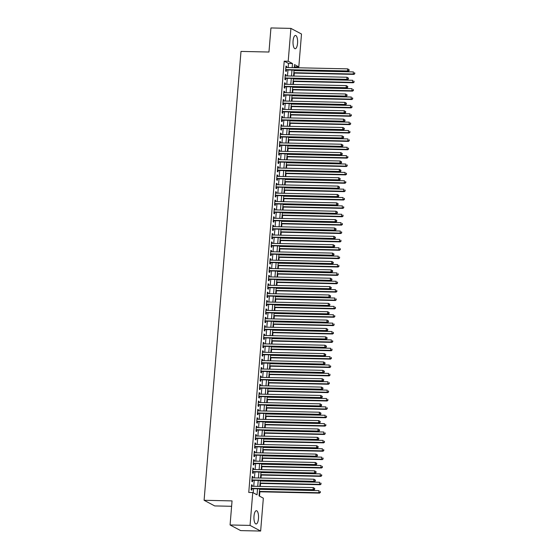 <?xml version="1.0" encoding="UTF-8"?>
<svg xmlns="http://www.w3.org/2000/svg" width="559" height="559" viewBox="0 0 559 559"><rect width="100%" height="100%" fill="white"/><g stroke="black" fill="none" stroke-linecap="round" stroke-linejoin="round"><path stroke-width="0.84" d="M254.003 516.153A6.638 2.292 -88.7 0 1 256.385 510.702A6.638 2.292 -88.7 0 1 258.475 518.535A6.638 2.292 -88.7 0 1 256.092 523.986A6.638 2.292 -88.7 0 1 254.003 516.153M293.077 40.905A6.638 2.292 -88.7 0 1 295.459 35.455A6.638 2.292 -88.7 0 1 297.549 43.281A6.638 2.292 -88.7 0 1 295.166 48.731A6.638 2.292 -88.7 0 1 293.077 40.905M231.615 506.293L214.698 505.923L204.098 500.284L240.999 51.414L268.963 52.029L270.94 27.95L290.911 28.39L301.504 34.029L298.806 66.898L294.509 64.613L294.258 67.695M294.733 67.702L294.81 66.807L298.806 66.898M259.516 496.14L259.872 491.801M260.068 489.342L260.11 488.88M260.312 486.428L260.557 483.43M260.76 480.971L260.794 480.509M260.997 478.05L261.249 475.052M261.451 472.593L261.486 472.131M261.689 469.679L261.933 466.681M262.136 464.222L262.171 463.76M262.374 461.301L262.625 458.303M262.828 455.844L262.863 455.389M263.065 452.93L263.31 449.932M263.513 447.473L263.555 447.011M263.75 444.552L264.002 441.554M264.204 439.094L264.239 438.64M264.442 436.181L264.687 433.183M264.889 430.723L264.931 430.262M265.134 427.803L265.378 424.805M265.581 422.345L265.616 421.891M265.818 419.432L266.063 416.434M266.266 413.974L266.308 413.513M266.51 411.054L266.755 408.056M266.957 405.596L266.992 405.142M267.195 402.683L267.44 399.685M267.642 397.225L267.684 396.764M267.887 394.305L268.131 391.307M268.334 388.847L268.369 388.393M268.572 385.934L268.816 382.936M269.019 380.476L269.061 380.015M269.263 377.556L269.508 374.558M269.711 372.098L269.745 371.644M269.948 369.185L270.2 366.187M270.395 363.727L270.437 363.266M270.64 360.807L270.884 357.809M271.087 355.349L271.122 354.895M271.325 352.436L271.576 349.438M271.779 346.978L271.814 346.517M272.016 344.058L272.261 341.06M272.464 338.6L272.499 338.146M272.701 335.686L272.953 332.689M273.155 330.229L273.19 329.768M273.393 327.308L273.637 324.311M273.84 321.851L273.882 321.397M274.078 318.937L274.329 315.94M274.532 313.48L274.567 313.019M274.769 310.559L275.014 307.562M275.217 305.102L275.259 304.648M275.461 302.188L275.706 299.191M275.908 296.731L275.943 296.27M276.146 293.81L276.391 290.813M276.593 288.36L276.635 287.899M276.838 285.439L277.082 282.442M277.285 279.982L277.32 279.521M277.523 277.061L277.767 274.064M277.97 271.611L278.012 271.15M278.214 268.69L278.459 265.693M278.661 263.233L278.696 262.772M278.899 260.319L279.144 257.315M279.346 254.862L279.388 254.401M279.591 251.941L279.835 248.944M280.038 246.484L280.073 246.023M280.276 243.57L280.527 240.566M280.723 238.113L280.765 237.652M280.967 235.192L281.212 232.195M281.415 229.735L281.45 229.274M281.652 226.821L281.904 223.817M282.106 221.364L282.141 220.903M282.344 218.443L282.588 215.446M282.791 212.986L282.826 212.525M283.029 210.072L283.28 207.068M283.483 204.615L283.518 204.154M283.72 201.694L283.965 198.697M284.168 196.237L284.21 195.776M284.405 193.323L284.657 190.319M284.859 187.866L284.894 187.405M285.097 184.945L285.342 181.948M285.544 179.488L285.586 179.027M285.789 176.574L286.033 173.576M286.236 171.117L286.271 170.656M286.474 168.196L286.718 165.198M286.921 162.739L286.963 162.278M287.165 159.825L287.41 156.827M287.612 154.368L287.647 153.907M287.85 151.447L288.095 148.449M288.297 145.99L288.339 145.536M288.542 143.076L288.786 140.078M288.989 137.619L289.024 137.158M289.227 134.698L289.471 131.7M289.674 129.241L289.716 128.787M289.918 126.327L290.163 123.329M290.366 120.87L290.401 120.409M290.603 117.949L290.855 114.951M291.05 112.492L291.092 112.038M291.295 109.578L291.539 106.58M291.742 104.121L291.777 103.66M291.98 101.2L292.231 98.202M292.434 95.743L292.469 95.289M292.671 92.829L292.916 89.831M293.119 87.372L293.154 86.911M293.356 84.451L293.608 81.453M293.81 78.994L293.845 78.54M294.048 76.08L294.293 73.082M294.495 70.623L294.537 70.161M259.628 488.873L259.048 495.896L263.345 498.181L260.641 531.05L250.048 525.411L252.752 492.542L257.042 494.827L257.538 488.825M250.048 525.411L230.077 524.971L240.67 530.61L260.641 531.05M252.179 486.246L252.27 485.149L251.557 484.765L251.138 489.789L251.857 490.173L251.976 488.706M252.871 477.875L252.961 476.771L252.242 476.394L251.829 481.418L252.542 481.795L252.668 480.328M253.555 469.497L253.646 468.4L252.934 468.016L252.521 473.04L253.234 473.424L253.353 471.957M254.247 461.126L254.338 460.022L253.618 459.645L253.206 464.669L253.926 465.046L254.045 463.579M254.932 452.748L255.023 451.651L254.31 451.267L253.898 456.291L254.611 456.675L254.729 455.208M255.624 444.377L255.715 443.273L254.995 442.896L254.583 447.92L255.302 448.297L255.421 446.83M256.308 435.999L256.399 434.902L255.687 434.518L255.274 439.542L255.987 439.926L256.106 438.459M257 427.628L257.091 426.524L256.371 426.147L255.959 431.171L256.679 431.548L256.798 430.088M257.685 419.25L257.776 418.153L257.063 417.769L256.651 422.793L257.364 423.177L257.482 421.71M258.377 410.879L258.468 409.775L257.748 409.398L257.336 414.422L258.055 414.799L258.174 413.339M259.062 402.501L259.152 401.404L258.44 401.02L258.027 406.044L258.74 406.428L258.866 404.961M259.753 394.13L259.844 393.026L259.124 392.649L258.712 397.673L259.432 398.05L259.551 396.59M260.445 385.752L260.529 384.655L259.816 384.271L259.404 389.295L260.117 389.679L260.242 388.212M261.13 377.381L261.221 376.277L260.508 375.9L260.089 380.924L260.808 381.301L260.927 379.841M261.822 369.003L261.912 367.906L261.193 367.522L260.78 372.546L261.493 372.93L261.619 371.462M262.506 360.632L262.597 359.528L261.885 359.151L261.465 364.175L262.185 364.552L262.304 363.091M263.198 352.254L263.289 351.157L262.569 350.772L262.157 355.797L262.87 356.181L262.996 354.713M263.883 343.883L263.974 342.779L263.261 342.401L262.849 347.425L263.562 347.803L263.68 346.342M264.575 335.505L264.666 334.408L263.946 334.023L263.534 339.047L264.253 339.432L264.372 337.964M265.259 327.134L265.35 326.03L264.638 325.652L264.225 330.676L264.938 331.054L265.057 329.593M265.951 318.756L266.042 317.659L265.322 317.274L264.91 322.298L265.63 322.683L265.749 321.215M266.636 310.385L266.727 309.281L266.014 308.903L265.602 313.927L266.315 314.305L266.433 312.844M267.328 302.007L267.419 300.91L266.699 300.525L266.287 305.549L267.006 305.934L267.125 304.466M268.013 293.636L268.103 292.532L267.391 292.154L266.978 297.178L267.691 297.556L267.81 296.095M268.704 285.258L268.795 284.161L268.075 283.776L267.663 288.8L268.383 289.185L268.502 287.717M269.389 276.887L269.48 275.783L268.767 275.405L268.355 280.429L269.068 280.807L269.193 279.346M270.081 268.509L270.172 267.412L269.452 267.027L269.04 272.051L269.759 272.436L269.878 270.968M270.773 260.138L270.856 259.034L270.144 258.656L269.731 263.68L270.444 264.065L270.57 262.597M271.457 251.76L271.548 250.663L270.836 250.278L270.416 255.302L271.136 255.687L271.255 254.219M272.149 243.389L272.24 242.285L271.52 241.907L271.108 246.931L271.821 247.316L271.947 245.848M272.834 235.018L272.925 233.914L272.212 233.529L271.793 238.56L272.512 238.938L272.631 237.47M273.526 226.64L273.617 225.536L272.897 225.158L272.485 230.182L273.197 230.567L273.323 229.099M274.21 218.269L274.301 217.165L273.589 216.78L273.176 221.811L273.889 222.189L274.008 220.721M274.902 209.891L274.993 208.793L274.273 208.409L273.861 213.433L274.581 213.817L274.7 212.35M275.587 201.519L275.678 200.415L274.965 200.031L274.553 205.062L275.266 205.439L275.384 203.972M276.279 193.141L276.37 192.044L275.65 191.66L275.238 196.684L275.957 197.068L276.076 195.601M276.964 184.77L277.054 183.666L276.342 183.289L275.929 188.313L276.642 188.69L276.761 187.223M277.655 176.392L277.746 175.295L277.026 174.911L276.614 179.935L277.334 180.319L277.453 178.852M278.34 168.021L278.431 166.917L277.718 166.54L277.306 171.564L278.019 171.941L278.137 170.474M279.032 159.643L279.123 158.546L278.403 158.162L277.991 163.186L278.71 163.57L278.829 162.103M279.717 151.272L279.807 150.168L279.095 149.791L278.682 154.815L279.395 155.192L279.521 153.725M280.408 142.894L280.499 141.797L279.779 141.413L279.367 146.437L280.087 146.821L280.206 145.354M281.1 134.523L281.184 133.419L280.471 133.042L280.059 138.066L280.772 138.443L280.897 136.976M281.785 126.145L281.876 125.048L281.163 124.664L280.744 129.688L281.463 130.072L281.582 128.605M282.477 117.774L282.568 116.67L281.848 116.293L281.436 121.317L282.148 121.694L282.274 120.234M283.161 109.396L283.252 108.299L282.54 107.915L282.12 112.939L282.84 113.323L282.959 111.856M283.853 101.025L283.944 99.921L283.224 99.544L282.812 104.568L283.525 104.945L283.651 103.485M284.538 92.647L284.629 91.55L283.916 91.166L283.504 96.19L284.217 96.574L284.335 95.107M285.23 84.276L285.321 83.172L284.601 82.795L284.189 87.819L284.908 88.196L285.027 86.736M285.915 75.898L286.005 74.801L285.293 74.417L284.88 79.441L285.593 79.825L285.712 78.358M294.81 66.807L294.348 66.563M288.171 67.562L288.507 63.453L284.21 61.169L248.755 492.451L252.752 492.542M253.213 492.786L253.541 488.741M253.744 486.281L254.233 480.363M254.436 477.91L254.918 471.992M255.121 469.532L255.61 463.614M255.812 461.161L256.301 455.243M256.497 452.783L256.986 446.865M257.189 444.412L257.678 438.494M257.881 436.034L258.363 430.116M258.565 427.663L259.055 421.745M259.257 419.285L259.739 413.367M259.942 410.914L260.431 404.995M260.634 402.536L261.116 396.617M261.319 394.165L261.808 388.246M262.01 385.787L262.492 379.875M262.695 377.416L263.184 371.497M263.387 369.038L263.869 363.126M264.072 360.667L264.561 354.748M264.763 352.289L265.245 346.377M265.448 343.918L265.937 337.999M266.14 335.54L266.629 329.628M266.825 327.169L267.314 321.25M267.516 318.791L268.006 312.879M268.208 310.42L268.69 304.501M268.893 302.042L269.382 296.13M269.585 293.671L270.067 287.752M270.27 285.293L270.759 279.381M270.961 276.922L271.443 271.003M271.646 268.544L272.135 262.632M272.338 260.173L272.82 254.254M273.023 251.795L273.512 245.883M273.714 243.424L274.196 237.505M274.399 235.046L274.888 229.134M275.091 226.674L275.573 220.756M275.776 218.296L276.265 212.385M276.467 209.925L276.957 204.007M277.152 201.547L277.641 195.636M277.844 193.176L278.333 187.258M278.536 184.805L279.018 178.887M279.221 176.427L279.71 170.509M279.912 168.056L280.394 162.138M280.597 159.678L281.086 153.76M281.289 151.307L281.771 145.389M281.974 142.929L282.463 137.011M282.665 134.558L283.147 128.64M283.35 126.18L283.839 120.262M284.042 117.809L284.524 111.891M284.727 109.431L285.216 103.513M285.418 101.06L285.901 95.142M286.103 92.682L286.592 86.764M286.795 84.311L287.284 78.393M287.48 75.933L287.969 70.022M286.606 67.527L286.697 66.423L285.977 66.046L285.565 71.07L286.285 71.447L286.404 69.987M230.077 524.971L232.055 500.899L204.098 500.284M284.21 61.169L288.206 61.259L290.911 28.39M292.168 67.646L292.504 63.544L288.206 61.259M257.741 486.372L258.23 480.454M258.426 477.994L258.915 472.075M259.117 469.623L259.607 463.704M259.809 461.245L260.291 455.326M260.494 452.874L260.983 446.955M261.186 444.496L261.668 438.577M261.871 436.125L262.36 430.206M262.562 427.747L263.044 421.828M263.247 419.376L263.736 413.457M263.939 410.998L264.421 405.086M264.624 402.627L265.113 396.708M265.315 394.249L265.798 388.337M266 385.878L266.489 379.959M266.692 377.5L267.174 371.588M267.377 369.129L267.866 363.21M268.068 360.751L268.558 354.839M268.753 352.38L269.242 346.461M269.445 344.002L269.934 338.09M270.137 335.631L270.619 329.712M270.822 327.253L271.311 321.341M271.513 318.882L271.995 312.963M272.198 310.504L272.687 304.592M272.89 302.133L273.372 296.214M273.575 293.754L274.064 287.843M274.266 285.383L274.748 279.465M274.951 277.005L275.44 271.094M275.643 268.634L276.125 262.716M276.328 260.256L276.817 254.345M277.019 251.885L277.502 245.967M277.704 243.507L278.193 237.596M278.396 235.136L278.885 229.218M279.081 226.758L279.57 220.847M279.773 218.387L280.262 212.469M280.464 210.016L280.946 204.098M281.149 201.638L281.638 195.72M281.841 193.267L282.323 187.349M282.526 184.889L283.015 178.971M283.217 176.518L283.699 170.6M283.902 168.14L284.391 162.222M284.594 159.769L285.076 153.851M285.279 151.391L285.768 145.473M285.97 143.02L286.453 137.102M286.655 134.642L287.144 128.724M287.347 126.271L287.829 120.353M288.032 117.893L288.521 111.975M288.724 109.522L289.213 103.604M289.408 101.144L289.897 95.233M290.1 92.773L290.589 86.855M290.792 84.395L291.274 78.484M291.477 76.024L291.966 70.106M294.055 70.154L293.566 76.066M293.363 78.526L292.874 84.444M292.678 86.904L292.189 92.815M291.987 95.275L291.498 101.193M291.295 103.653L290.813 109.564M290.61 112.024L290.121 117.942M289.918 120.402L289.436 126.313M289.234 128.773L288.744 134.691M288.542 137.151L288.06 143.062M287.857 145.522L287.368 151.44M287.165 153.893L286.683 159.811M286.481 162.271L285.991 168.189M285.789 170.642L285.307 176.56M285.104 179.02L284.615 184.938M284.412 187.391L283.93 193.309M283.727 195.769L283.238 201.687M283.036 204.14L282.547 210.058M282.351 212.518L281.862 218.436M281.659 220.889L281.17 226.807M280.967 229.267L280.485 235.185M280.283 237.638L279.793 243.556M279.591 246.016L279.109 251.934M278.906 254.387L278.417 260.305M278.214 262.765L277.732 268.676M277.53 271.136L277.04 277.054M276.838 279.514L276.356 285.425M276.153 287.885L275.664 293.803M275.461 296.263L274.979 302.174M274.776 304.634L274.287 310.552M274.085 313.012L273.603 318.923M273.4 321.383L272.911 327.301M272.708 329.761L272.219 335.673M272.023 338.132L271.534 344.051M271.332 346.51L270.842 352.422M270.64 354.881L270.158 360.8M269.955 363.259L269.466 369.171M269.263 371.63L268.781 377.549M268.579 380.008L268.089 385.92M267.887 388.379L267.405 394.298M267.202 396.757L266.713 402.669M266.51 405.128L266.028 411.047M265.825 413.506L265.336 419.418M265.134 421.877L264.652 427.796M264.449 430.255L263.96 436.167M263.757 438.626L263.275 444.545M263.072 447.004L262.583 452.916M262.381 455.375L261.892 461.294M261.696 463.746L261.207 469.665M261.004 472.124L260.515 478.043M260.312 480.495L259.83 486.414M288.507 63.453L292.504 63.544M285.949 66.409L286.697 66.423M285.258 74.78L286.005 74.801M284.573 83.158L285.321 83.172M283.881 91.529L284.629 91.55M283.196 99.907L283.944 99.921M282.505 108.278L283.252 108.299M281.82 116.656L282.568 116.67M281.128 125.027L281.876 125.048M280.443 133.405L281.184 133.419M279.752 141.776L280.499 141.797M279.067 150.154L279.807 150.168M278.375 158.525L279.123 158.546M277.69 166.903L278.431 166.917M276.998 175.274L277.746 175.295M276.314 183.652L277.054 183.666M275.622 192.023L276.37 192.044M274.93 200.401L275.678 200.415M274.245 208.773L274.993 208.793M273.554 217.151L274.301 217.165M272.869 225.522L273.617 225.536M272.177 233.9L272.925 233.914M271.492 242.271L272.24 242.285M270.801 250.649L271.548 250.663M270.116 259.02L270.856 259.034M269.424 267.398L270.172 267.412M268.739 275.769L269.48 275.783M268.047 284.147L268.795 284.161M267.363 292.518L268.103 292.532M266.671 300.896L267.419 300.91M265.986 309.267L266.727 309.281M265.294 317.638L266.042 317.659M264.603 326.016L265.35 326.03M263.918 334.387L264.666 334.408M263.226 342.765L263.974 342.779M262.541 351.136L263.289 351.157M261.85 359.514L262.597 359.528M261.165 367.885L261.912 367.906M260.473 376.263L261.221 376.277M259.788 384.634L260.529 384.655M259.096 393.012L259.844 393.026M258.412 401.383L259.152 401.404M257.72 409.761L258.468 409.775M257.035 418.132L257.776 418.153M256.343 426.51L257.091 426.524M255.659 434.881L256.399 434.902M254.967 443.259L255.715 443.273M254.275 451.63L255.023 451.651M253.59 460.008L254.338 460.022M252.899 468.379L253.646 468.4M252.214 476.757L252.961 476.771M251.522 485.128L252.27 485.149M285.663 69.917L348.229 71.342L347.516 70.958L285.684 69.602M348.816 70.469L347.516 70.958L347.684 68.869L349.172 69.784L348.816 70.469L349.172 69.784M285.859 67.506L347.684 68.869L348.886 69.63M348.229 71.342L349.102 70.623M293.81 73.068L353.959 74.389L353.239 74.012L353.414 71.915L294.013 70.609M293.845 72.705L353.239 74.012L354.832 73.669L354.616 72.677L354.546 73.515M354.832 73.669L353.959 74.389M284.971 78.288L347.544 79.713L346.825 79.336L284.999 77.98M348.131 78.84L346.825 79.336L346.999 77.24L348.488 78.155L348.131 78.84L348.488 78.155M285.174 75.884L346.999 77.24L348.201 78.008M347.544 79.713L348.418 78.994M284.286 86.666L346.853 88.091L346.14 87.707L284.307 86.352M347.439 87.218L346.14 87.707L346.307 85.618L347.796 86.533L347.439 87.218L347.796 86.533M284.482 84.255L346.307 85.618L347.509 86.379M346.853 88.091L347.726 87.372M283.595 95.037L346.168 96.462L345.448 96.085L283.623 94.73M346.755 95.589L345.448 96.085L345.623 93.989L347.111 94.904L346.755 95.589L347.111 94.904M283.79 92.633L345.623 93.989L346.825 94.757M346.168 96.462L347.041 95.743M282.91 103.415L345.476 104.84L344.763 104.456L282.931 103.101M346.063 103.967L344.763 104.456L344.931 102.367L346.419 103.282L346.063 103.967L346.419 103.282M283.106 101.004L344.931 102.367L346.133 103.129M345.476 104.84L346.349 104.121M293.126 81.446L353.267 82.767L352.554 82.383L352.729 80.286L293.328 78.987M293.154 81.076L352.554 82.383L354.147 82.047L353.924 81.055L353.861 81.894M354.147 82.047L353.267 82.767M292.434 89.817L352.582 91.138L351.863 90.761L352.037 88.664L292.637 87.358M292.462 89.454L351.863 90.761L353.456 90.418L353.239 89.426L353.169 90.265M353.456 90.418L352.582 91.138M291.749 98.195L351.891 99.516L351.178 99.132L351.345 97.035L291.952 95.736M291.777 97.825L351.178 99.132L352.771 98.796L352.547 97.804L352.484 98.643M352.771 98.796L351.891 99.516M291.057 106.566L351.206 107.887L350.486 107.503L350.661 105.413L291.26 104.107M291.085 106.203L350.486 107.503L352.079 107.167L351.863 106.175L351.793 107.014M352.079 107.167L351.206 107.887M282.218 111.786L344.784 113.211L344.071 112.834L282.246 111.472M345.378 112.338L344.071 112.834L344.246 110.738L345.735 111.653L345.378 112.338L345.735 111.653M282.414 109.382L344.246 110.738L345.448 111.507M344.784 113.211L345.665 112.492M290.373 114.944L350.514 116.258L349.801 115.881L349.969 113.784L290.575 112.485M290.401 114.574L349.801 115.881L351.387 115.545L351.171 114.553L351.101 115.392M351.387 115.545L350.514 116.258M281.533 120.164L344.099 121.589L343.38 121.205L281.554 119.85M344.686 120.716L343.38 121.205L343.554 119.116L345.043 120.031L344.686 120.716L345.043 120.031M281.729 117.753L343.554 119.116L344.756 119.878M344.099 121.589L344.973 120.87M289.681 123.315L349.829 124.636L349.109 124.252L349.284 122.162L289.883 120.856M289.709 122.952L349.109 124.252L350.703 123.916L350.486 122.924L350.416 123.763M350.703 123.916L349.829 124.636M280.842 128.535L343.408 129.961L342.695 129.583L280.87 128.221M344.002 129.087L342.695 129.583L342.87 127.487L344.358 128.402L344.002 129.087L344.358 128.402M281.037 126.131L342.87 127.487L344.071 128.256M343.408 129.961L344.288 129.241M288.996 131.693L349.137 133.007L348.425 132.63L348.592 130.533L289.192 129.234M289.024 131.323L348.425 132.63L350.011 132.287L349.794 131.302L349.724 132.141M350.011 132.287L349.137 133.007M280.15 136.913L342.723 138.339L342.003 137.954L280.178 136.599M343.31 137.465L342.003 137.954L342.178 135.865L343.666 136.78L343.31 137.465L343.666 136.78M280.352 134.502L342.178 135.865L343.38 136.627M342.723 138.339L343.596 137.619M288.304 140.064L348.453 141.385L347.733 141.001L347.908 138.912L288.507 137.605M288.332 139.701L347.733 141.001L349.326 140.665L349.109 139.673L349.04 140.512M349.326 140.665L348.453 141.385M279.465 145.284L342.031 146.71L341.318 146.332L279.493 144.97M342.625 145.836L341.318 146.332L341.486 144.236L342.974 145.151L342.625 145.836L342.974 145.151M279.661 142.88L341.486 144.236L342.688 145.005M342.031 146.71L342.912 145.99M287.612 148.442L347.761 149.756L347.048 149.379L347.216 147.283L287.815 145.983M287.647 148.072L347.048 149.379L348.634 149.036L348.418 148.051L348.348 148.89M348.634 149.036L347.761 149.756M278.773 153.662L341.346 155.088L340.627 154.703L278.801 153.348M341.933 154.214L340.627 154.703L340.801 152.607L342.29 153.529L341.933 154.214L342.29 153.529M278.976 151.251L340.801 152.607L342.003 153.376M341.346 155.088L342.22 154.368M286.928 156.813L347.076 158.134L346.356 157.75L346.531 155.661L287.13 154.354M286.956 156.45L346.356 157.75L347.95 157.414L347.733 156.422L347.663 157.261M347.95 157.414L347.076 158.134M278.089 162.033L340.655 163.459L339.942 163.081L278.116 161.719M341.249 162.585L339.942 163.081L340.11 160.985L341.598 161.9L341.249 162.585L341.598 161.9M278.284 159.629L340.11 160.985L341.311 161.747M340.655 163.459L341.535 162.739M286.236 165.191L346.384 166.505L345.672 166.128L345.839 164.032L286.439 162.732M286.271 164.821L345.672 166.128L347.258 165.785L347.041 164.8L346.971 165.639M347.258 165.785L346.384 166.505M277.397 170.411L339.97 171.837L339.25 171.452L277.425 170.097M340.557 170.963L339.25 171.452L339.425 169.356L340.913 170.278L340.557 170.963L340.913 170.278M277.599 168L339.425 169.356L340.627 170.125M339.97 171.837L340.843 171.117M285.551 173.563L345.693 174.883L344.98 174.499L345.155 172.41L285.754 171.103M285.579 173.199L344.98 174.499L346.573 174.163L346.356 173.171L346.287 174.01M346.573 174.163L345.693 174.883M276.712 178.782L339.278 180.208L338.565 179.83L276.733 178.468M339.865 179.334L338.565 179.83L338.733 177.734L340.221 178.649L339.865 179.334L340.221 178.649M276.908 176.378L338.733 177.734L339.935 178.496M339.278 180.208L340.151 179.488M276.02 187.16L338.593 188.586L337.874 188.201L276.048 186.846M339.18 187.712L337.874 188.201L338.048 186.105L339.537 187.027L339.18 187.712L339.537 187.027M276.223 184.749L338.048 186.105L339.25 186.874M338.593 188.586L339.467 187.866M275.335 195.531L337.902 196.957L337.189 196.579L275.356 195.217M338.488 196.083L337.189 196.579L337.356 194.483L338.845 195.398L338.488 196.083L338.845 195.398M275.531 193.128L337.356 194.483L338.558 195.245M337.902 196.957L338.775 196.237M274.644 203.909L337.217 205.335L336.497 204.95L274.672 203.595M337.804 204.461L336.497 204.95L336.672 202.854L338.16 203.776L337.804 204.461L338.16 203.776M274.839 201.499L336.672 202.854L337.874 203.623M337.217 205.335L338.09 204.615M273.959 212.28L336.525 213.706L335.812 213.328L273.98 211.966M337.112 212.832L335.812 213.328L335.98 211.232L337.468 212.147L337.112 212.832L337.468 212.147M274.155 209.877L335.98 211.232L337.182 211.994M336.525 213.706L337.398 212.986M273.267 220.658L335.84 222.084L335.12 221.699L273.295 220.344M336.427 221.21L335.12 221.699L335.295 219.603L336.784 220.526L336.427 221.21L336.784 220.526M273.463 218.248L335.295 219.603L336.497 220.372M335.84 222.084L336.714 221.364M272.582 229.029L335.148 230.455L334.436 230.07L272.603 228.715M335.735 229.581L334.436 230.07L334.603 227.981L336.092 228.897L335.735 229.581L336.092 228.897M272.778 226.626L334.603 227.981L335.805 228.743M335.148 230.455L336.022 229.735M271.891 237.407L334.457 238.833L333.744 238.448L271.919 237.093M335.051 237.959L333.744 238.448L333.919 236.352L335.407 237.275L335.051 237.959L335.407 237.275M272.086 234.997L333.919 236.352L335.12 237.121M334.457 238.833L335.337 238.113M271.206 245.778L333.772 247.204L333.052 246.819L271.227 245.464M334.359 246.33L333.052 246.819L333.227 244.73L334.715 245.646L334.359 246.33L334.715 245.646M271.401 243.375L333.227 244.73L334.429 245.492M333.772 247.204L334.645 246.484M270.514 254.149L333.08 255.575L332.367 255.197L270.542 253.842M333.674 254.708L332.367 255.197L332.542 253.101L334.03 254.024L333.674 254.708L334.03 254.024M270.71 251.746L332.542 253.101L333.744 253.87M333.08 255.575L333.961 254.862M269.822 262.527L332.395 263.953L331.676 263.568L269.85 262.213M332.982 263.079L331.676 263.568L331.85 261.479L333.339 262.395L332.982 263.079L333.339 262.395M270.025 260.124L331.85 261.479L333.052 262.241M332.395 263.953L333.269 263.233M269.138 270.898L331.704 272.324L330.991 271.947L269.165 270.591M332.298 271.457L330.991 271.947L331.159 269.85L332.647 270.773L332.298 271.457L332.647 270.773M269.333 268.495L331.159 269.85L332.36 270.619M331.704 272.324L332.584 271.604M268.446 279.276L331.019 280.702L330.299 280.318L268.474 278.962M331.606 279.828L330.299 280.318L330.474 278.228L331.962 279.144L331.606 279.828L331.962 279.144M268.648 276.873L330.474 278.228L331.676 278.99M331.019 280.702L331.892 279.982M267.761 287.647L330.327 289.073L329.614 288.696L267.789 287.34M330.921 288.206L329.614 288.696L329.782 286.599L331.27 287.522L330.921 288.206L331.27 287.522M267.957 285.244L329.782 286.599L330.984 287.368M330.327 289.073L331.207 288.353M267.069 296.025L329.642 297.451L328.923 297.067L267.097 295.711M330.229 296.577L328.923 297.067L329.097 294.977L330.586 295.893L330.229 296.577L330.586 295.893M267.272 293.622L329.097 294.977L330.299 295.739M329.642 297.451L330.516 296.731M266.384 304.396L328.951 305.822L328.238 305.445L266.405 304.089M329.537 304.955L328.238 305.445L328.406 303.348L329.894 304.271L329.537 304.955L329.894 304.271M266.58 301.993L328.406 303.348L329.607 304.117M328.951 305.822L329.824 305.102M265.693 312.774L328.266 314.2L327.546 313.816L265.721 312.46M328.853 313.326L327.546 313.816L327.721 311.726L329.209 312.642L328.853 313.326L329.209 312.642M265.895 310.371L327.721 311.726L328.923 312.488M328.266 314.2L329.139 313.48M265.008 321.146L327.574 322.571L326.861 322.194L265.029 320.838M328.161 321.704L326.861 322.194L327.029 320.097L328.517 321.02L328.161 321.704L328.517 321.02M265.204 318.742L327.029 320.097L328.231 320.866M327.574 322.571L328.447 321.851M264.316 329.524L326.889 330.949L326.17 330.565L264.344 329.209M327.476 330.076L326.17 330.565L326.344 328.475L327.833 329.391L327.476 330.076L327.833 329.391M264.512 327.12L326.344 328.475L327.546 329.237M326.889 330.949L327.763 330.229M263.631 337.895L326.197 339.32L325.485 338.943L263.652 337.587M326.784 338.454L325.485 338.943L325.652 336.846L327.141 337.769L326.784 338.454L327.141 337.769M263.827 335.491L325.652 336.846L326.854 337.615M326.197 339.32L327.071 338.6M262.94 346.273L325.513 347.698L324.793 347.314L262.968 345.958M326.1 346.825L324.793 347.314L324.968 345.224L326.456 346.14L326.1 346.825L326.456 346.14M263.135 343.862L324.968 345.224L326.17 345.986M325.513 347.698L326.386 346.978M262.255 354.644L324.821 356.069L324.108 355.692L262.276 354.336M325.408 355.203L324.108 355.692L324.276 353.595L325.764 354.511L325.408 355.203L325.764 354.511M262.451 352.24L324.276 353.595L325.478 354.364M324.821 356.069L325.694 355.349M261.563 363.022L324.129 364.447L323.416 364.063L261.591 362.707M324.723 363.574L323.416 364.063L323.591 361.973L325.079 362.889L324.723 363.574L325.079 362.889M261.759 360.611L323.591 361.973L324.793 362.735M324.129 364.447L325.01 363.727M260.878 371.393L323.444 372.818L322.725 372.441L260.899 371.085M324.031 371.945L322.725 372.441L322.899 370.344L324.388 371.26L324.031 371.945L324.388 371.26M261.074 368.989L322.899 370.344L324.101 371.113M323.444 372.818L324.318 372.098M260.187 379.771L322.753 381.196L322.04 380.812L260.214 379.456M323.347 380.323L322.04 380.812L322.215 378.722L323.703 379.638L323.347 380.323L323.703 379.638M260.382 377.36L322.215 378.722L323.416 379.484M322.753 381.196L323.633 380.476M259.495 388.142L322.068 389.567L321.348 389.19L259.523 387.834M322.655 388.694L321.348 389.19L321.523 387.094L323.011 388.009L322.655 388.694L323.011 388.009M259.697 385.738L321.523 387.094L322.725 387.862M322.068 389.567L322.941 388.847M258.81 396.52L321.376 397.945L320.663 397.561L258.838 396.205M321.97 397.072L320.663 397.561L320.831 395.472L322.319 396.387L321.97 397.072L322.319 396.387M259.006 394.109L320.831 395.472L322.033 396.233M321.376 397.945L322.257 397.225M258.118 404.891L320.691 406.316L319.972 405.939L258.146 404.583M321.278 405.443L319.972 405.939L320.146 403.843L321.635 404.758L321.278 405.443L321.635 404.758M258.321 402.487L320.146 403.843L321.348 404.611M320.691 406.316L321.565 405.596M257.433 413.269L320 414.694L319.287 414.31L257.461 412.954M320.593 413.821L319.287 414.31L319.455 412.221L320.943 413.136L320.593 413.821L320.943 413.136M257.629 410.858L319.455 412.221L320.656 412.982M320 414.694L320.88 413.974M256.742 421.64L319.315 423.065L318.595 422.688L256.77 421.325M319.902 422.192L318.595 422.688L318.77 420.592L320.258 421.507L319.902 422.192L320.258 421.507M256.944 419.236L318.77 420.592L319.972 421.36M319.315 423.065L320.188 422.345M256.057 430.018L318.623 431.443L317.91 431.059L256.078 429.703M319.21 430.57L317.91 431.059L318.078 428.97L319.566 429.885L319.21 430.57L319.566 429.885M256.253 427.607L318.078 428.97L319.28 429.731M318.623 431.443L319.496 430.723M255.365 438.389L317.938 439.814L317.219 439.437L255.393 438.074M318.525 438.941L317.219 439.437L317.393 437.341L318.882 438.256L318.525 438.941L318.882 438.256M255.568 435.985L317.393 437.341L318.595 438.109M317.938 439.814L318.812 439.094M254.68 446.767L317.246 448.192L316.534 447.808L254.701 446.452M317.833 447.319L316.534 447.808L316.701 445.719L318.19 446.634L317.833 447.319L318.19 446.634M254.876 444.356L316.701 445.719L317.903 446.48M317.246 448.192L318.12 447.473M253.989 455.138L316.562 456.563L315.842 456.186L254.017 454.823M317.149 455.69L315.842 456.186L316.017 454.09L317.505 455.005L317.149 455.69L317.505 455.005M254.184 452.734L316.017 454.09L317.219 454.858M316.562 456.563L317.435 455.844M253.304 463.516L315.87 464.941L315.157 464.557L253.325 463.201M316.457 464.068L315.157 464.557L315.325 462.461L316.813 463.383L316.457 464.068L316.813 463.383M253.5 461.105L315.325 462.461L316.527 463.229M315.87 464.941L316.743 464.222M252.612 471.887L315.185 473.312L314.465 472.935L252.64 471.572M315.772 472.439L314.465 472.935L314.64 470.839L316.128 471.754L315.772 472.439L316.128 471.754M252.808 469.483L314.64 470.839L315.842 471.6M315.185 473.312L316.059 472.593M251.927 480.265L314.493 481.69L313.781 481.306L251.948 479.95M315.08 480.817L313.781 481.306L313.948 479.21L315.437 480.132L315.08 480.817L315.437 480.132M252.123 477.854L313.948 479.21L315.15 479.978M314.493 481.69L315.367 480.971M284.859 181.934L345.008 183.254L344.288 182.877L344.463 180.781L285.062 179.481M284.894 181.57L344.288 182.877L345.881 182.534L345.665 181.549L345.595 182.388M345.881 182.534L345.008 183.254M284.175 190.312L344.316 191.632L343.603 191.248L343.778 189.159L284.377 187.852M284.203 189.948L343.603 191.248L345.196 190.912L344.98 189.92L344.91 190.759M345.196 190.912L344.316 191.632M283.483 198.683L343.631 200.003L342.912 199.626L343.086 197.53L283.686 196.23M283.518 198.319L342.912 199.626L344.505 199.283L344.288 198.298L344.218 199.137M344.505 199.283L343.631 200.003M282.798 207.061L342.94 208.381L342.227 207.997L342.401 205.908L283.001 204.601M282.826 206.697L342.227 207.997L343.82 207.662L343.596 206.669L343.533 207.508M343.82 207.662L342.94 208.381M282.106 215.432L342.255 216.752L341.535 216.375L341.71 214.279L282.309 212.979M282.134 215.068L341.535 216.375L343.128 216.033L342.912 215.047L342.842 215.886M343.128 216.033L342.255 216.752M281.422 223.81L341.563 225.13L340.85 224.746L341.018 222.657L281.624 221.35M281.45 223.446L340.85 224.746L342.443 224.411L342.22 223.418L342.157 224.257M342.443 224.411L341.563 225.13M280.73 232.181L340.878 233.501L340.158 233.124L340.333 231.028L280.932 229.728M280.758 231.817L340.158 233.124L341.752 232.782L341.535 231.796L341.465 232.635M341.752 232.782L340.878 233.501M280.045 240.559L340.186 241.879L339.474 241.495L339.641 239.406L280.248 238.099M280.073 240.195L339.474 241.495L341.06 241.16L340.843 240.167L340.773 241.006M341.06 241.16L340.186 241.879M279.353 248.93L339.502 250.25L338.782 249.873L338.957 247.777L279.556 246.477M279.381 248.566L338.782 249.873L340.375 249.531L340.158 248.545L340.089 249.377M340.375 249.531L339.502 250.25M278.668 257.308L338.81 258.628L338.097 258.244L338.265 256.155L278.864 254.848M278.696 256.944L338.097 258.244L339.683 257.909L339.467 256.916L339.397 257.755M339.683 257.909L338.81 258.628M277.977 265.679L338.125 266.999L337.405 266.622L337.58 264.526L278.179 263.226M278.005 265.315L337.405 266.622L338.999 266.28L338.782 265.294L338.712 266.126M338.999 266.28L338.125 266.999M277.285 274.057L337.433 275.377L336.721 274.993L336.888 272.904L277.488 271.597M277.32 273.693L336.721 274.993L338.307 274.658L338.09 273.665L338.02 274.504M338.307 274.658L337.433 275.377M276.6 282.428L336.749 283.748L336.029 283.371L336.204 281.275L276.803 279.975M276.628 282.064L336.029 283.371L337.622 283.029L337.405 282.043L337.336 282.875M337.622 283.029L336.749 283.748M275.908 290.806L336.057 292.126L335.344 291.742L335.512 289.653L276.111 288.346M275.943 290.442L335.344 291.742L336.93 291.407L336.714 290.414L336.644 291.253M336.93 291.407L336.057 292.126M275.224 299.177L335.365 300.497L334.652 300.12L334.827 298.024L275.426 296.717M275.252 298.813L334.652 300.12L336.245 299.778L336.029 298.792L335.959 299.624M336.245 299.778L335.365 300.497M274.532 307.555L334.68 308.875L333.961 308.491L334.135 306.402L274.735 305.095M274.567 307.191L333.961 308.491L335.554 308.156L335.337 307.164L335.267 308.002M335.554 308.156L334.68 308.875M273.847 315.926L333.989 317.246L333.276 316.869L333.45 314.773L274.05 313.466M273.875 315.562L333.276 316.869L334.869 316.527L334.652 315.542L334.582 316.373M334.869 316.527L333.989 317.246M273.155 324.304L333.304 325.624L332.584 325.24L332.759 323.144L273.358 321.844M273.19 323.94L332.584 325.24L334.177 324.905L333.961 323.913L333.891 324.751M334.177 324.905L333.304 325.624M272.471 332.675L332.612 333.996L331.899 333.618L332.074 331.522L272.673 330.215M272.499 332.312L331.899 333.618L333.492 333.276L333.269 332.284L333.206 333.122M333.492 333.276L332.612 333.996M271.779 341.053L331.927 342.374L331.207 341.989L331.382 339.893L271.981 338.593M271.807 340.69L331.207 341.989L332.801 341.654L332.584 340.662L332.514 341.5M332.801 341.654L331.927 342.374M271.094 349.424L331.235 350.745L330.523 350.367L330.69 348.271L271.297 346.964M271.122 349.061L330.523 350.367L332.116 350.025L331.892 349.033L331.829 349.871M332.116 350.025L331.235 350.745M270.402 357.802L330.551 359.123L329.831 358.738L330.006 356.642L270.605 355.342M270.43 357.432L329.831 358.738L331.424 358.403L331.207 357.411L331.138 358.249M331.424 358.403L330.551 359.123M269.717 366.173L329.859 367.494L329.146 367.116L329.314 365.02L269.92 363.713M269.745 365.81L329.146 367.116L330.732 366.774L330.516 365.782L330.446 366.62M330.732 366.774L329.859 367.494M269.026 374.551L329.174 375.872L328.454 375.487L328.629 373.391L269.228 372.091M269.054 374.181L328.454 375.487L330.048 375.152L329.831 374.16L329.761 374.998M330.048 375.152L329.174 375.872M268.341 382.922L328.482 384.243L327.77 383.865L327.937 381.769L268.537 380.462M268.369 382.559L327.77 383.865L329.356 383.523L329.139 382.531L329.069 383.369M329.356 383.523L328.482 384.243M267.649 391.3L327.798 392.621L327.078 392.236L327.253 390.14L267.852 388.84M267.677 390.93L327.078 392.236L328.671 391.901L328.454 390.909L328.385 391.747M328.671 391.901L327.798 392.621M266.957 399.671L327.106 400.992L326.393 400.607L326.561 398.518L267.16 397.211M266.992 399.308L326.393 400.607L327.979 400.272L327.763 399.28L327.693 400.118M327.979 400.272L327.106 400.992M266.273 408.049L326.421 409.37L325.701 408.985L325.876 406.889L266.475 405.589M266.301 407.679L325.701 408.985L327.294 408.65L327.078 407.658L327.008 408.496M327.294 408.65L326.421 409.37M265.581 416.42L325.729 417.741L325.017 417.356L325.184 415.267L265.784 413.96M265.616 416.057L325.017 417.356L326.603 417.021L326.386 416.029L326.316 416.867M326.603 417.021L325.729 417.741M264.896 424.798L325.038 426.112L324.325 425.734L324.499 423.638L265.099 422.338M264.924 424.428L324.325 425.734L325.918 425.399L325.701 424.407L325.631 425.245M325.918 425.399L325.038 426.112M264.204 433.169L324.353 434.49L323.633 434.105L323.808 432.016L264.407 430.709M264.239 432.806L323.633 434.105L325.226 433.77L325.01 432.778L324.94 433.616M325.226 433.77L324.353 434.49M263.52 441.547L323.661 442.861L322.948 442.483L323.123 440.387L263.722 439.088M263.548 441.177L322.948 442.483L324.541 442.141L324.325 441.156L324.255 441.994M324.541 442.141L323.661 442.861M262.828 449.918L322.976 451.239L322.257 450.854L322.431 448.765L263.03 447.459M262.863 449.555L322.257 450.854L323.85 450.519L323.633 449.527L323.563 450.365M323.85 450.519L322.976 451.239M262.143 458.296L322.284 459.61L321.572 459.232L321.746 457.136L262.346 455.837M262.171 457.926L321.572 459.232L323.165 458.89L322.941 457.905L322.878 458.743M323.165 458.89L322.284 459.61M261.451 466.667L321.6 467.988L320.88 467.603L321.055 465.514L261.654 464.208M261.479 466.304L320.88 467.603L322.473 467.268L322.257 466.276L322.187 467.114M322.473 467.268L321.6 467.988M260.767 475.045L320.908 476.359L320.195 475.982L320.363 473.885L260.969 472.586M260.794 474.675L320.195 475.982L321.788 475.639L321.565 474.654L321.502 475.492M321.788 475.639L320.908 476.359M260.075 483.416L320.223 484.737L319.503 484.353L319.678 482.263L260.277 480.957M260.103 483.053L319.503 484.353L321.097 484.017L320.88 483.025L320.81 483.863M321.097 484.017L320.223 484.737M251.236 488.636L313.802 490.061L313.089 489.684L251.264 488.321M314.396 489.188L313.089 489.684L313.264 487.588L314.752 488.503L314.396 489.188L314.752 488.503M251.431 486.232L313.264 487.588L314.465 488.349M313.802 490.061L314.682 489.342M259.39 491.787L319.531 493.108L318.819 492.731L318.986 490.634L259.593 489.335M259.418 491.424L318.819 492.731L320.405 492.388L320.188 491.403L320.118 492.241M320.405 492.388L319.531 493.108"/></g></svg>
